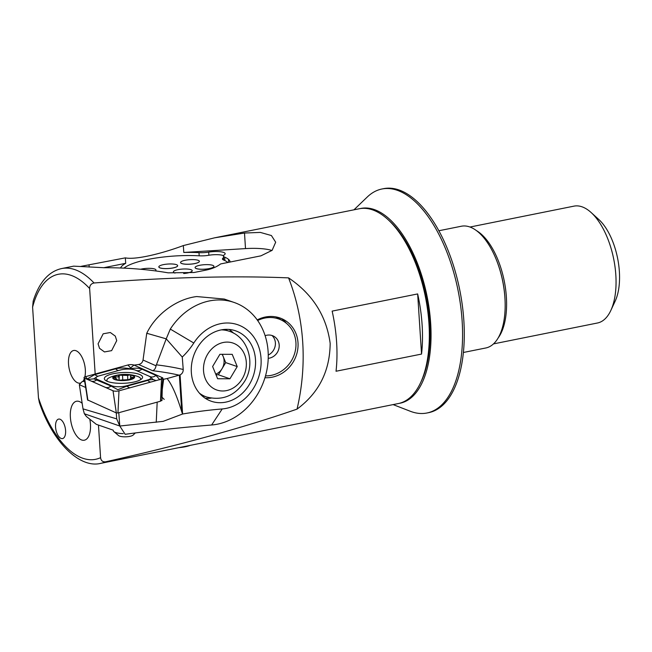 <?xml version="1.0" encoding="UTF-8"?>
<svg xmlns="http://www.w3.org/2000/svg" width="652" height="652" viewBox="0 0 652 652"><rect width="100%" height="100%" fill="white"/><g stroke="black" fill="none" stroke-linecap="round" stroke-linejoin="round"><path stroke-width="0.98" d="M80.954 382.895A16.642 7.963 78.6 0 1 68.517 363.906A16.642 7.963 78.6 0 1 76.268 350.833A16.642 7.963 78.6 0 1 85.331 369.717A16.642 7.963 78.6 0 1 84.85 376.897M84.23 378.934A16.642 7.963 78.6 0 1 82.722 381.55M98.077 343.824L99.52 348.331L104.483 351.933L111.631 350.646L116.732 340.621L115.29 336.114L110.327 332.512L103.179 333.8L98.077 343.824M264.957 377.712A31.288 28.647 120.1 0 0 298.005 342.724A31.288 28.647 120.1 0 0 284.435 320.042A31.288 28.647 120.1 0 0 257.214 319.92M286.31 323.229A31.288 28.647 120.1 0 0 281.574 318.6M95.168 374.02L89.642 288.543C89.658 285.446 91.133 283.596 94.043 282.984C168.452 277.271 233.294 275.568 288.559 277.882C312.552 294.011 326.416 315.829 330.165 343.343C329.928 371.004 318.885 392.928 297.051 409.114C243.139 427.777 179.324 445.34 105.608 461.803C102.674 462.064 101.003 460.687 100.579 457.655L98.468 425.071M288.559 277.882A221.916 203.171 -59.9 0 1 302.699 342.015A221.916 203.171 -59.9 0 1 297.051 409.114M463.376 352.479L485.797 347.981A62.087 29.715 -101.4 0 0 505.104 301.632A62.087 29.715 -101.4 0 0 497.044 261.525A62.087 29.715 -101.4 0 0 469.676 226.92A62.087 29.715 -101.4 0 0 461.339 226.236L438.91 230.743M100.775 463.344L398.356 403.547A99.34 47.547 -101.4 0 0 420.597 382.7A99.34 47.547 -101.4 0 0 387.785 219.398A99.34 47.547 -101.4 0 0 372.553 209.862A99.34 47.547 -101.4 0 0 359.211 208.762L214.532 237.833L244.5 233.033L260.335 232.414L271.411 235.543L275.682 242.21L272.112 250.352L260.914 255.845L220.645 263.93C216.888 266.79 212.136 268.82 206.382 270.034L194.019 272.512L168.183 272.838C147.776 269.341 126.431 267.638 104.157 267.727L73.668 266.146L61.63 268.559C48.68 271.46 39.201 282.292 33.195 301.061L32.6 307.149L38.468 397.867L39.324 402.382C52.698 442.341 79.846 468.755 100.775 463.344A99.34 47.547 -101.4 0 0 105.608 461.803M70.375 417.272A19.87 9.511 -101.4 0 0 84.328 440.214A19.87 9.511 -101.4 0 0 90.449 424.207A19.87 9.511 -101.4 0 0 89.797 419.179A19.87 9.511 -101.4 0 1 90.449 424.207A19.87 9.511 -101.4 0 1 84.328 440.214A19.87 9.511 -101.4 0 1 70.375 417.272A19.87 9.511 -101.4 0 1 76.496 401.257A19.87 9.511 -101.4 0 0 70.375 417.272M61.198 438.462A9.935 4.751 -101.4 0 0 62.535 438.576A9.935 4.751 -101.4 0 0 65.461 429.236A9.935 4.751 -101.4 0 0 59.96 419.203A9.935 4.751 -101.4 0 0 58.623 419.097A9.935 4.751 -101.4 0 0 55.697 428.429A9.935 4.751 -101.4 0 0 61.198 438.462M80.889 266.383L125.347 257.858C135.16 260.034 161.183 253.864 183.342 245.568L214.532 237.833M336.033 371.249L421.551 354.069A99.34 47.547 -101.4 0 0 417.655 293.93L332.145 311.118A99.34 47.547 -101.4 0 1 336.033 371.249M183.342 245.568L183.791 252.463A55.135 13.097 176.3 0 1 198.982 252.65A11.923 2.836 -3.7 0 0 208.681 252.12A11.923 2.836 176.3 0 1 225.168 253.685A11.923 2.836 176.3 0 1 224.312 254.842A11.923 2.836 -3.7 0 0 223.457 255.992A11.923 2.836 -3.7 0 0 224.679 257.132A55.135 13.097 176.3 0 1 228.502 259.325A47.686 11.329 176.3 0 1 230.099 261.974A47.686 11.329 176.3 0 1 230.107 262.031M271.957 250.498A30.799 7.319 -3.7 0 0 245.502 248.599L183.791 252.463M120.579 267.988A55.135 13.097 176.3 0 1 125.706 263.31L103.692 267.727M125.706 263.31L125.347 257.858M82.168 403.343A19.87 9.511 -101.4 0 0 76.496 401.257A19.87 9.511 -101.4 0 1 82.168 403.343M420.597 382.7L421.477 380.825A97.352 46.594 -101.4 0 0 389.317 220.792L387.785 219.398M505.104 301.632L505.08 300.971A60.098 28.761 -101.4 0 0 497.28 262.145L497.044 261.525M421.551 354.069L417.655 293.93M229.039 329.439A37.254 31.492 -70.9 0 1 233.571 333.172M221.085 329.92A37.254 31.492 -70.9 0 1 235.584 330.817A37.254 31.492 -70.9 0 1 255.168 367.997A37.254 31.492 -70.9 0 1 225.755 402.137A37.254 31.492 -70.9 0 1 211.248 401.233A37.254 31.492 -70.9 0 1 191.664 364.052A37.254 31.492 -70.9 0 1 221.085 329.92M161.256 396.481L164.222 399.407M118.794 412.716L119.789 426.033L125.16 434.297C151.989 430.638 180.816 427.541 211.623 424.998A63.578 53.741 109.1 0 0 217.369 424.191A63.578 53.741 109.1 0 0 267.573 365.927A63.578 53.741 109.1 0 0 234.149 302.471A63.578 53.741 109.1 0 0 209.398 300.931A63.578 53.741 109.1 0 0 170.302 329.089L193.799 343.017A69.536 58.778 -70.9 0 1 182.258 357.043L183.228 369.48C183.245 372.015 182.193 373.816 180.066 374.892L167.075 378.551C171.875 384.403 176.765 395.462 181.737 411.738L182.544 414.036L163.196 421.347L119.789 426.033L116.708 418.877L83.008 408.869L84.369 413.767L119.732 425.992M234.149 302.471L224.247 299.048L196.725 296.554C176.733 298.901 155.689 314.37 146.773 333.262L166.219 338.844L170.302 329.089M167.075 378.551L163.644 379.236L162.25 389.57L161.949 400.581L160.865 400.825M179.235 375.202A124.173 34.955 -2.2 0 0 152.682 370.727C154.483 369.994 155.608 368.356 156.04 365.805L166.219 338.844L182.258 357.043M134.043 365.112L138.615 364.492C141.044 363.987 142.511 362.504 143.032 360.034L146.733 333.335M211.623 424.998L222.21 408.951A43.708 36.944 109.1 0 0 257.622 343.922A43.708 36.944 109.1 0 0 193.799 343.017M222.21 408.951A566.229 478.617 109.1 0 0 182.593 414.02L182.544 414.036M113.261 430.181L96.292 424.322L86.382 416.473L84.369 413.767M83.008 408.869L79.34 384.68L82.079 381.64L84.621 381.298M211.118 398.144A37.254 31.492 -70.9 0 1 205.25 398.282M163.644 379.236L162.837 378.877M161.949 400.581L160.93 400.124M86.504 392.61L87.482 399.586M85.648 387.475L79.34 384.68M116.708 418.877L116.26 412.895M106.993 381.216A19.12 5.387 -2.2 0 0 128.583 382.92A19.12 5.387 -2.2 0 0 142.568 377.19A19.12 5.387 -2.2 0 0 139.919 374.598A19.12 5.387 -2.2 0 0 118.322 372.903A19.12 5.387 -2.2 0 0 104.344 378.633A19.12 5.387 -2.2 0 0 106.993 381.216M147.482 380.026A9.935 2.795 -2.2 0 0 149.585 376.408L135.502 370.165A9.935 2.795 -2.2 0 0 135.445 370.14A9.935 2.795 -2.2 0 0 120.498 369.986L99.43 375.788A9.935 2.795 -2.2 0 0 97.278 376.595A9.935 2.795 -2.2 0 0 97.327 379.415L111.41 385.658A9.935 2.795 -2.2 0 0 126.415 385.837L147.482 380.026L153.179 379.57L149.585 376.408M161.509 379.105A3.977 1.117 -2.2 0 0 162.364 378.788A3.977 1.117 -2.2 0 0 162.894 378.233A3.977 1.117 -2.2 0 0 162.348 377.663L133.929 365.063A3.977 1.117 -2.2 0 0 127.931 364.99L85.404 376.709A3.977 1.117 -2.2 0 0 84.018 377.663A3.977 1.117 -2.2 0 0 84.564 378.16L112.983 390.76A3.977 1.117 -2.2 0 0 113.008 390.768A3.977 1.117 -2.2 0 0 118.982 390.833L161.509 379.105L160.474 401.224L162.894 378.233M87.873 400.051L116.333 412.928L117.955 412.944L160.474 401.224M113.366 390.898L87.156 379.285L87.751 379.497L87.376 378.91L94.597 374.639L115.673 368.828C120.049 367.752 124.956 367.744 130.384 368.812L130.587 367.948L127.931 364.99M130.384 368.812C135.094 367.867 138.941 367.981 141.924 369.154L156.007 375.397L159.87 379.798M96.569 376.97L93.831 378.836L110.995 386.017L117.825 389.7L126.741 386.212L126.415 385.837M156.007 375.397A6.952 5.786 113.9 0 1 150.017 376.595L135.445 370.14M153.179 379.57L156.13 380.589M87.751 379.497L93.831 378.836M119.292 375.185L118.053 376.88L114.067 377.141L114.948 378.225C116.879 378.796 117.45 379.228 116.651 379.513C116.382 379.92 117.433 380.116 119.805 380.116L128.566 379.66L133.807 377.557L132.478 377.304C130.563 377.369 129.992 376.929 130.767 375.984C131.011 374.973 129.96 374.778 127.621 375.413L119.292 375.185L119.031 380.14L118.868 376.114M114.067 377.141L113.595 377.492M113.277 430.581A12.421 3.496 -2.2 0 0 113.864 431.591A12.421 3.496 -2.2 0 0 123.228 433.629M113.864 431.591L118.525 435.552A7.702 2.168 -2.2 0 0 124.385 436.824A7.702 2.168 -2.2 0 0 131.777 435.821A7.702 2.168 -2.2 0 0 133.236 434.998L135.298 432.952M140.457 379.774A16.887 4.751 -2.2 0 0 140.653 378.991A16.887 4.751 -2.2 0 0 136.847 376.163A39.739 39.739 0 0 0 110.49 377.158A16.887 4.751 -2.2 0 0 106.904 380.271A16.887 4.751 -2.2 0 0 107.466 381.42M116.724 380.1A10.929 3.073 -2.2 0 0 132.103 379.162A10.929 3.073 -2.2 0 0 130.669 374.876A10.929 3.073 -2.2 0 0 115.298 375.813A10.929 3.073 -2.2 0 0 116.724 380.1M130.481 378.779L130.97 375.593M131.72 379.089A10.432 2.934 -2.2 0 0 130.351 374.998A10.432 2.934 -2.2 0 0 115.681 375.894A10.432 2.934 -2.2 0 0 117.042 379.977A10.432 2.934 -2.2 0 0 131.72 379.089M117.058 379.945L117.034 379.244L116.439 379.651M127.792 380.01L127.621 375.413M132.511 378.282L132.478 377.304M215.739 374.142A12.421 10.497 109.1 0 0 222.047 368.698L225.69 362.593L222.291 354.313M242.242 378.82A24.833 20.994 109.1 0 0 237.548 345.397A24.833 20.994 109.1 0 0 207.597 354.272A24.833 20.994 109.1 0 0 212.299 387.695A24.833 20.994 109.1 0 0 242.242 378.82M229.936 378.788L217.629 378.755L212.617 366.514L219.903 354.305L232.21 354.338L237.23 366.579L229.936 378.788L218.396 374.802L222.047 368.698A12.421 10.497 109.1 0 0 223.18 356.473A12.421 10.497 109.1 0 0 221.998 354.313M216.008 374.794L218.396 374.802M225.69 362.593L237.23 366.579M268.216 358.331A11.923 10.913 120.1 0 0 278.404 341.509A11.923 10.913 120.1 0 0 274.019 336.391A11.923 10.913 120.1 0 0 265.12 335.698M268.249 355.038A11.923 10.913 120.1 0 0 274.598 339.309A11.923 10.913 120.1 0 0 271.998 335.503M265.494 375.886A29.805 27.286 120.1 0 0 293.946 333.726A29.805 27.286 120.1 0 0 283.001 320.931L278.159 318.119A29.805 27.286 120.1 0 0 275.682 316.864M283.001 320.931A29.805 27.286 120.1 0 0 257.646 320.523M181.843 263.538A9.438 2.241 -3.7 0 0 192.503 263.921A9.438 2.241 -3.7 0 0 199.382 261.297A9.438 2.241 -3.7 0 0 198.086 260.278A9.438 2.241 -3.7 0 0 187.426 259.903A9.438 2.241 -3.7 0 0 180.547 262.52A9.438 2.241 -3.7 0 0 181.843 263.538M180.547 262.52L180.547 262.569A9.438 2.241 -3.7 0 0 180.547 262.569A9.438 2.241 -3.7 0 0 181.843 263.587A9.438 2.241 -3.7 0 0 192.503 263.962A9.438 2.241 -3.7 0 0 199.382 261.346A9.438 2.241 -3.7 0 0 199.382 261.322L199.382 261.297M160.123 267.907A9.438 2.241 -3.7 0 0 170.783 268.282A9.438 2.241 -3.7 0 0 177.662 265.666A9.438 2.241 -3.7 0 0 176.366 264.639A9.438 2.241 -3.7 0 0 165.706 264.264A9.438 2.241 -3.7 0 0 158.827 266.88A9.438 2.241 -3.7 0 0 160.123 267.907M158.827 266.88L158.827 266.929A9.438 2.241 -3.7 0 0 158.827 266.929A9.438 2.241 -3.7 0 0 160.123 267.956A9.438 2.241 -3.7 0 0 170.783 268.331A9.438 2.241 -3.7 0 0 177.662 265.714A9.438 2.241 -3.7 0 0 177.662 265.69M155.347 270.89A9.438 2.241 -3.7 0 0 155.942 270.026A9.438 2.241 -3.7 0 0 154.646 269.007A9.438 2.241 -3.7 0 0 140.596 269.252M155.404 270.898A9.438 2.241 -3.7 0 0 155.942 270.075A9.438 2.241 -3.7 0 0 155.942 270.05M195.095 267.597L195.095 267.548A9.438 2.241 -3.7 0 0 196.391 268.567A9.438 2.241 -3.7 0 0 207.051 268.942A9.438 2.241 -3.7 0 0 213.929 266.326A9.438 2.241 -3.7 0 0 212.633 265.307A9.438 2.241 -3.7 0 0 201.973 264.932A9.438 2.241 -3.7 0 0 195.095 267.548A9.438 2.241 -3.7 0 0 195.095 267.597A9.438 2.241 -3.7 0 0 196.391 268.616A9.438 2.241 -3.7 0 0 207.051 268.991A9.438 2.241 -3.7 0 0 213.929 266.375A9.438 2.241 -3.7 0 0 213.929 266.35L213.929 266.375M183.66 273.49A9.438 2.241 -3.7 0 0 192.21 270.694A9.438 2.241 -3.7 0 0 190.914 269.667A9.438 2.241 -3.7 0 0 180.254 269.292A9.438 2.241 -3.7 0 0 173.375 271.908A9.438 2.241 -3.7 0 0 174.671 272.935A9.438 2.241 -3.7 0 0 175.054 273.058M173.375 271.957L173.375 271.908A9.438 2.241 -3.7 0 0 173.375 271.957A9.438 2.241 -3.7 0 0 174.671 272.984A9.438 2.241 -3.7 0 0 174.94 273.066M184.223 273.481A9.438 2.241 -3.7 0 0 192.21 270.743A9.438 2.241 -3.7 0 0 192.21 270.719L192.21 270.743M223.497 255.714A10.929 2.6 -3.7 0 0 222.87 255.454A10.929 2.6 -3.7 0 0 208.852 255.266A10.929 2.6 176.3 0 1 199.422 255.82A54.14 12.861 -3.7 0 0 123.953 268.127M227.874 262.479A48.68 11.565 -3.7 0 0 226.317 261.346A54.14 12.861 -3.7 0 0 223.644 260.042A10.929 2.6 176.3 0 1 222.454 258.966A10.929 2.6 176.3 0 1 223.408 257.801A10.929 2.6 -3.7 0 0 223.571 257.703M190.221 445.373A15.99 3.798 176.3 0 1 178.901 447.647M360.067 208.607A99.34 47.547 78.6 0 1 430.662 323.147A99.34 47.547 78.6 0 1 399.203 403.36M353.963 209.814L367.255 197.026A114.239 54.678 78.6 0 1 381.925 188.998A114.239 54.678 78.6 0 1 462.129 320.939A114.239 54.678 78.6 0 1 426.938 413.001A114.239 54.678 78.6 0 1 410.304 411.265L393.107 404.599M381.925 188.998L383.637 188.656A114.239 54.678 78.6 0 1 463.841 320.588A114.239 54.678 78.6 0 1 428.649 412.659L426.938 413.001M469.986 227.035L573.98 206.138A59.601 28.525 78.6 0 1 591.119 212.519L598.772 219.471A49.666 23.774 78.6 0 1 599.693 220.335A49.666 23.774 78.6 0 1 615.178 301.126L610.81 310.499A59.601 28.525 78.6 0 1 597.46 323.001L493.466 343.906M591.119 212.519A59.601 28.525 78.6 0 1 592.22 213.554A59.601 28.525 78.6 0 1 610.81 310.499M476.449 230.621A59.601 28.525 78.6 0 1 482.765 235.551A59.601 28.525 78.6 0 1 505.308 287.1A59.601 28.525 78.6 0 1 498.046 338.095M94.043 282.984A99.34 47.547 -101.4 0 0 74.972 269.659A99.34 47.547 -101.4 0 0 61.63 268.559M89.642 288.543A94.369 45.167 -101.4 0 0 71.011 275.331A94.369 45.167 -101.4 0 0 32.6 307.149M244.5 233.033L245.502 248.599M89.055 265.152L89.177 267.067M38.468 397.867A94.369 45.167 -101.4 0 0 100.579 457.655M224.679 257.132L224.907 260.596M208.681 252.12L208.885 255.258M198.982 252.65L199.186 255.804M228.502 259.325L228.697 262.316M148.069 333.71L146.773 333.262M156.244 422.284L157.181 402.129M156.268 364.818A129.137 36.357 177.8 0 1 183.228 369.48M152.682 370.727L138.615 364.492M143.032 360.034L156.04 365.805M182.593 414.02L180.066 374.892M181.737 411.738L179.373 375.161M117.955 412.944L118.982 390.833M116.333 412.928L113.024 390.776M87.914 400.328L84.564 378.16L87.156 379.285M87.376 378.91L85.404 376.709M160.286 379.448L162.348 377.663M130.587 367.948L133.929 365.063M129.658 387.891L126.741 386.212L147.817 380.401A6.952 4.279 74.6 0 0 150.726 382.08M105.005 387.215A6.952 5.786 113.9 0 0 110.995 386.017L111.41 385.658M90.921 380.98C92.967 381.754 94.956 381.355 96.912 379.774L97.327 379.415M141.924 369.154C139.976 370.735 137.98 371.135 135.942 370.352L135.502 370.165M118.582 370.507A6.952 4.279 74.6 0 1 115.673 368.828M97.849 376.326L94.597 374.639M115.567 378.404L115.518 377.068M122.755 380.1L122.568 375.307M224.084 329.472L229.178 331.232A34.768 29.389 109.1 0 0 221.354 329.863M199.463 393.205A34.768 29.389 109.1 0 0 206.472 396.954C222.291 401.004 234.964 395.87 244.476 381.55C255.796 363.987 248.599 337.361 229.178 331.232M223.408 257.801L223.546 260.001M223.457 255.992L223.717 260.067M87.767 400.198L84.018 377.663M97.278 376.595L96.504 377.003M106.936 381.192L106.904 380.271M140.677 379.643L140.653 378.991M201.378 395.193L206.472 396.954"/></g></svg>
